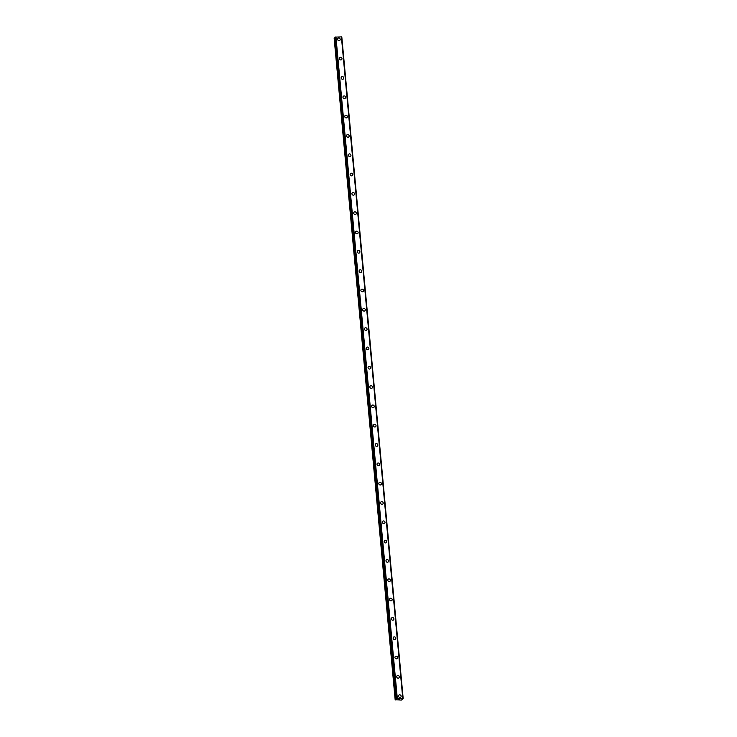 <?xml version="1.0" encoding="UTF-8"?>
<svg xmlns="http://www.w3.org/2000/svg" width="737" height="737" viewBox="0 0 737 737"><rect width="100%" height="100%" fill="white"/><g stroke="black" fill="none" stroke-linecap="round" stroke-linejoin="round"><path stroke-width="1.11" d="M398.883 695.148A1.382 1.271 -133.3 0 1 401.149 696.143A1.382 1.271 -133.3 0 1 399.39 697.368A1.382 1.271 -133.3 0 1 398.883 695.148A1.382 1.271 -133.3 0 1 401.149 696.143A1.382 1.271 -133.3 0 1 400.771 697.156M397.096 675.829A1.382 1.271 -133.3 0 1 399.353 676.824A1.382 1.271 -133.3 0 1 397.593 678.049A1.382 1.271 -133.3 0 1 397.096 675.829A1.382 1.271 -133.3 0 1 399.353 676.824A1.382 1.271 -133.3 0 1 398.984 677.837M395.299 656.51A1.382 1.271 -133.3 0 1 397.556 657.505A1.382 1.271 -133.3 0 1 395.806 658.731A1.382 1.271 -133.3 0 1 395.299 656.51A1.382 1.271 -133.3 0 1 397.565 657.505A1.382 1.271 -133.3 0 1 397.188 658.519M393.512 637.192A1.382 1.271 -133.3 0 1 395.769 638.187A1.382 1.271 -133.3 0 1 394.009 639.403A1.382 1.271 -133.3 0 1 393.512 637.192A1.382 1.271 -133.3 0 1 395.769 638.187A1.382 1.271 -133.3 0 1 395.401 639.2M391.716 617.873A1.382 1.271 -133.3 0 1 393.973 618.868A1.382 1.271 -133.3 0 1 392.222 620.084A1.382 1.271 -133.3 0 1 391.716 617.873A1.382 1.271 -133.3 0 1 393.973 618.868A1.382 1.271 -133.3 0 1 393.604 619.881M389.919 598.555A1.382 1.271 -133.3 0 1 392.185 599.54A1.382 1.271 -133.3 0 1 390.426 600.766A1.382 1.271 -133.3 0 1 389.928 598.555A1.382 1.271 -133.3 0 1 392.185 599.54A1.382 1.271 -133.3 0 1 391.817 600.563M388.132 579.236A1.382 1.271 -133.3 0 1 390.389 580.222A1.382 1.271 -133.3 0 1 388.639 581.447A1.382 1.271 -133.3 0 1 388.132 579.236A1.382 1.271 -133.3 0 1 390.389 580.222A1.382 1.271 -133.3 0 1 390.02 581.244M386.335 559.917A1.382 1.271 -133.3 0 1 388.602 560.903A1.382 1.271 -133.3 0 1 386.842 562.128A1.382 1.271 -133.3 0 1 386.335 559.917A1.382 1.271 -133.3 0 1 388.602 560.903A1.382 1.271 -133.3 0 1 388.233 561.926M384.548 540.599A1.382 1.271 -133.3 0 1 386.805 541.584A1.382 1.271 -133.3 0 1 385.055 542.81A1.382 1.271 -133.3 0 1 384.548 540.599A1.382 1.271 -133.3 0 1 386.805 541.584A1.382 1.271 -133.3 0 1 386.437 542.607M382.752 521.271A1.382 1.271 -133.3 0 1 385.018 522.266A1.382 1.271 -133.3 0 1 383.258 523.491A1.382 1.271 -133.3 0 1 382.752 521.271A1.382 1.271 -133.3 0 1 385.018 522.266A1.382 1.271 -133.3 0 1 384.64 523.288M380.965 501.952A1.382 1.271 -133.3 0 1 383.222 502.947A1.382 1.271 -133.3 0 1 381.462 504.172A1.382 1.271 -133.3 0 1 380.965 501.952A1.382 1.271 -133.3 0 1 383.222 502.947A1.382 1.271 -133.3 0 1 382.853 503.961M379.168 482.634A1.382 1.271 -133.3 0 1 381.434 483.629A1.382 1.271 -133.3 0 1 379.675 484.854A1.382 1.271 -133.3 0 1 379.168 482.634A1.382 1.271 -133.3 0 1 381.434 483.629A1.382 1.271 -133.3 0 1 381.057 484.642M377.381 463.315A1.382 1.271 -133.3 0 1 379.638 464.31A1.382 1.271 -133.3 0 1 377.878 465.535A1.382 1.271 -133.3 0 1 377.381 463.315A1.382 1.271 -133.3 0 1 379.638 464.31A1.382 1.271 -133.3 0 1 379.269 465.323M375.584 443.996A1.382 1.271 -133.3 0 1 377.851 444.991A1.382 1.271 -133.3 0 1 376.091 446.217A1.382 1.271 -133.3 0 1 375.584 443.996A1.382 1.271 -133.3 0 1 377.851 444.991A1.382 1.271 -133.3 0 1 377.473 446.005M373.797 424.678A1.382 1.271 -133.3 0 1 376.054 425.673A1.382 1.271 -133.3 0 1 374.295 426.889A1.382 1.271 -133.3 0 1 373.797 424.678A1.382 1.271 -133.3 0 1 376.054 425.673A1.382 1.271 -133.3 0 1 375.686 426.686M372.001 405.359A1.382 1.271 -133.3 0 1 374.258 406.354A1.382 1.271 -133.3 0 1 372.507 407.57A1.382 1.271 -133.3 0 1 372.001 405.359A1.382 1.271 -133.3 0 1 374.267 406.345A1.382 1.271 -133.3 0 1 373.889 407.368M370.204 386.041A1.382 1.271 -133.3 0 1 372.471 387.026A1.382 1.271 -133.3 0 1 370.711 388.252A1.382 1.271 -133.3 0 1 370.214 386.041A1.382 1.271 -133.3 0 1 372.471 387.026A1.382 1.271 -133.3 0 1 372.102 388.049M368.417 366.722A1.382 1.271 -133.3 0 1 370.674 367.708A1.382 1.271 -133.3 0 1 368.924 368.933A1.382 1.271 -133.3 0 1 368.417 366.722A1.382 1.271 -133.3 0 1 370.674 367.708A1.382 1.271 -133.3 0 1 370.306 368.73M366.621 347.403A1.382 1.271 -133.3 0 1 368.887 348.389A1.382 1.271 -133.3 0 1 367.127 349.614A1.382 1.271 -133.3 0 1 366.621 347.403A1.382 1.271 -133.3 0 1 368.887 348.389A1.382 1.271 -133.3 0 1 368.518 349.412M364.833 328.085A1.382 1.271 -133.3 0 1 367.09 329.07A1.382 1.271 -133.3 0 1 365.34 330.296A1.382 1.271 -133.3 0 1 364.833 328.085A1.382 1.271 -133.3 0 1 367.09 329.07A1.382 1.271 -133.3 0 1 366.722 330.093M363.037 308.757A1.382 1.271 -133.3 0 1 365.303 309.752A1.382 1.271 -133.3 0 1 363.544 310.977A1.382 1.271 -133.3 0 1 363.037 308.757A1.382 1.271 -133.3 0 1 365.303 309.752A1.382 1.271 -133.3 0 1 364.926 310.774M361.25 289.438A1.382 1.271 -133.3 0 1 363.507 290.433A1.382 1.271 -133.3 0 1 361.756 291.659A1.382 1.271 -133.3 0 1 361.25 289.438A1.382 1.271 -133.3 0 1 363.507 290.433A1.382 1.271 -133.3 0 1 363.138 291.447M359.453 270.12A1.382 1.271 -133.3 0 1 361.72 271.115A1.382 1.271 -133.3 0 1 359.96 272.34A1.382 1.271 -133.3 0 1 359.453 270.12A1.382 1.271 -133.3 0 1 361.72 271.115A1.382 1.271 -133.3 0 1 361.342 272.128M357.666 250.801A1.382 1.271 -133.3 0 1 359.923 251.796A1.382 1.271 -133.3 0 1 358.164 253.021A1.382 1.271 -133.3 0 1 357.666 250.801A1.382 1.271 -133.3 0 1 359.923 251.796A1.382 1.271 -133.3 0 1 359.555 252.809M355.87 231.482A1.382 1.271 -133.3 0 1 358.136 232.477A1.382 1.271 -133.3 0 1 356.376 233.703A1.382 1.271 -133.3 0 1 355.87 231.482A1.382 1.271 -133.3 0 1 358.136 232.477A1.382 1.271 -133.3 0 1 357.758 233.491M354.082 212.164A1.382 1.271 -133.3 0 1 356.34 213.159A1.382 1.271 -133.3 0 1 354.58 214.375A1.382 1.271 -133.3 0 1 354.082 212.164A1.382 1.271 -133.3 0 1 356.34 213.159A1.382 1.271 -133.3 0 1 355.971 214.172M352.286 192.845A1.382 1.271 -133.3 0 1 354.543 193.84A1.382 1.271 -133.3 0 1 352.793 195.056A1.382 1.271 -133.3 0 1 352.286 192.845A1.382 1.271 -133.3 0 1 354.552 193.831A1.382 1.271 -133.3 0 1 354.175 194.854M350.499 173.527A1.382 1.271 -133.3 0 1 352.756 174.512A1.382 1.271 -133.3 0 1 350.996 175.738A1.382 1.271 -133.3 0 1 350.499 173.527A1.382 1.271 -133.3 0 1 352.756 174.512A1.382 1.271 -133.3 0 1 352.387 175.535M348.702 154.208A1.382 1.271 -133.3 0 1 350.959 155.194A1.382 1.271 -133.3 0 1 349.209 156.419A1.382 1.271 -133.3 0 1 348.702 154.208A1.382 1.271 -133.3 0 1 350.959 155.194A1.382 1.271 -133.3 0 1 350.591 156.216M346.906 134.889A1.382 1.271 -133.3 0 1 349.172 135.875A1.382 1.271 -133.3 0 1 347.413 137.1A1.382 1.271 -133.3 0 1 346.915 134.889A1.382 1.271 -133.3 0 1 349.172 135.875A1.382 1.271 -133.3 0 1 348.804 136.898M345.119 115.571A1.382 1.271 -133.3 0 1 347.376 116.557A1.382 1.271 -133.3 0 1 345.625 117.782A1.382 1.271 -133.3 0 1 345.119 115.562A1.382 1.271 -133.3 0 1 347.376 116.557A1.382 1.271 -133.3 0 1 347.007 117.579M343.322 96.243A1.382 1.271 -133.3 0 1 345.589 97.238A1.382 1.271 -133.3 0 1 343.829 98.463A1.382 1.271 -133.3 0 1 343.322 96.243A1.382 1.271 -133.3 0 1 345.589 97.238A1.382 1.271 -133.3 0 1 345.22 98.251M341.535 76.924A1.382 1.271 -133.3 0 1 343.792 77.919A1.382 1.271 -133.3 0 1 342.042 79.145A1.382 1.271 -133.3 0 1 341.535 76.924A1.382 1.271 -133.3 0 1 343.792 77.919A1.382 1.271 -133.3 0 1 343.424 78.933M339.739 57.606A1.382 1.271 -133.3 0 1 342.005 58.601A1.382 1.271 -133.3 0 1 340.245 59.826A1.382 1.271 -133.3 0 1 339.739 57.606A1.382 1.271 -133.3 0 1 342.005 58.601A1.382 1.271 -133.3 0 1 341.636 59.614M337.951 38.287A1.382 1.271 -133.3 0 1 340.208 39.282A1.382 1.271 -133.3 0 1 338.458 40.507A1.382 1.271 -133.3 0 1 337.951 38.287A1.382 1.271 -133.3 0 1 340.208 39.282A1.382 1.271 -133.3 0 1 339.84 40.295M395.189 700.03L334.128 38.029L395.511 699.726L397.326 698.593L403.167 698.713L401.324 700.095L395.511 699.726M334.994 37.808L334.128 38.029M334.948 37.274L396.497 698.805M402.863 698.575L341.48 36.887L402.863 698.584L341.48 36.887L335.114 37.108M341.48 36.942L403.194 698.731L341.784 37.025M398.634 699.22L399.187 699.21L398.634 699.22M398.358 699.487L398.901 699.477M398.266 699.505L399.205 699.192M335.178 37.09L396.561 698.777M397.188 698.63L335.805 36.933L397.16 698.639M335.943 36.905L397.326 698.593M341.397 36.85L402.78 698.538M334.312 37.956L395.695 699.653M396.469 698.98L396.506 699.468M402.135 699.091L402.181 699.588M341.811 37.034L403.194 698.722"/></g></svg>
